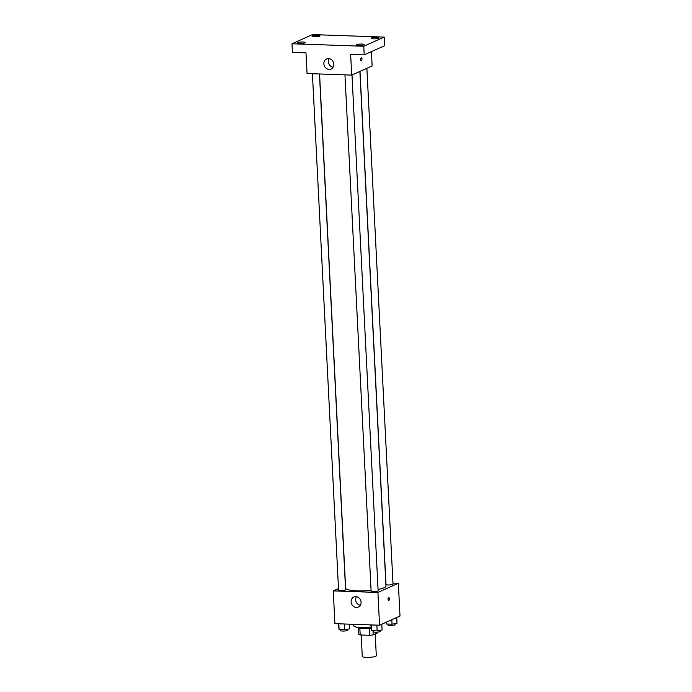 <?xml version="1.0" encoding="UTF-8"?>
<svg xmlns="http://www.w3.org/2000/svg" width="692" height="692" viewBox="0 0 692 692"><rect width="100%" height="100%" fill="white"/><g stroke="black" fill="none" stroke-linecap="round" stroke-linejoin="round"><path stroke-width="1.04" d="M361.189 634.996L362.271 656.431A7.024 1.28 -2.9 0 0 367.824 657.4A7.024 1.28 -2.9 0 0 375.67 656.293A7.024 1.28 -2.9 0 0 376.301 655.722L375.202 633.958M369.199 628.431L369.545 635.291L360.186 634.962A9.437 1.721 -2.9 0 1 358.837 634.365L358.499 627.679M377.434 632.116L377.469 632.946L373.187 634.867A9.437 1.721 -2.9 0 1 369.545 635.291M372.979 630.732L373.187 634.867M370.99 628.267A9.662 1.765 177.1 0 1 358.197 627.385M359.84 628.146L360.186 634.962M353.612 624.314L353.681 625.741A14.048 2.56 -2.9 0 0 370.947 627.367M392.961 583.096L398.341 583.287L400.002 616.053L379.562 625.213L334.911 623.665L333.25 590.899L338.5 588.546M378.057 589.42A20.198 3.685 -2.9 0 0 384.138 587.733A20.198 3.685 -2.9 0 0 385.963 586.072L359.892 71.423M319.583 73.983L345.628 588.113A20.198 3.685 -2.9 0 0 371.068 590.397M398.341 583.287L377.901 592.456L333.25 590.899M312.421 73.741L338.57 590.042A3.512 0.64 -2.9 0 0 341.346 590.527A3.512 0.64 -2.9 0 0 345.273 589.982A3.512 0.64 -2.9 0 0 345.585 589.688L319.462 73.983M360.004 71.38L385.998 584.498A3.512 0.64 -2.9 0 0 388.774 584.982A3.512 0.64 -2.9 0 0 392.701 584.429A3.512 0.64 -2.9 0 0 393.013 584.143L366.881 68.292M351.994 74.97L378.126 590.821A3.512 0.64 177.1 0 1 374.649 591.634A3.512 0.64 177.1 0 1 371.111 591.176L344.953 74.866M377.901 592.456L379.562 625.213M361.086 602.196A5.484 4.887 65.8 0 1 358.344 607.031A5.484 4.887 65.8 0 1 351.64 604.021A5.484 4.887 65.8 0 1 353.854 597.014A5.484 4.887 65.8 0 1 361.086 602.196M388.619 597.568A1.54 0.64 -88 0 1 388.748 597.542A1.54 0.64 -88 0 1 389.328 599.099A1.54 0.64 -88 0 1 388.636 600.613A1.54 0.64 -88 0 1 388.048 599.211A1.54 0.64 -88 0 1 388.619 597.568M388.74 597.542A1.54 0.64 -88 0 1 389.328 599.099A1.54 0.64 -88 0 1 388.636 600.613M360.307 605.301A5.484 4.887 65.8 0 1 356.449 596.694M371.414 51.649L372.132 65.939L351.692 75.099L307.04 73.551L305.994 52.86L292.431 52.384L291.998 43.769L312.438 34.6L384.207 37.091L384.64 45.715L364.2 54.876L350.645 54.408L351.692 75.099M384.207 37.091L363.767 46.26L364.2 54.876M363.767 46.26L291.998 43.769M333.829 64.157A5.484 4.887 65.8 0 1 331.087 68.992A5.484 4.887 65.8 0 1 324.384 65.982A5.484 4.887 65.8 0 1 326.598 58.976A5.484 4.887 65.8 0 1 333.829 64.157M361.267 57.799A1.54 0.64 -88 0 1 361.397 57.773A1.54 0.64 -88 0 1 361.985 59.33A1.54 0.64 -88 0 1 361.293 60.844A1.54 0.64 -88 0 1 360.705 59.443A1.54 0.64 -88 0 1 361.267 57.799M361.397 57.773A1.54 0.64 -88 0 1 361.985 59.33A1.54 0.64 -88 0 1 361.293 60.844M333.051 67.262A5.484 4.887 65.8 0 1 329.193 58.656M302.793 42.004A3.953 0.718 177.1 0 1 305.103 42.541A3.953 0.718 177.1 0 1 299.506 43.484A3.953 0.718 177.1 0 1 297.205 42.947A3.953 0.718 177.1 0 1 302.793 42.004M361.804 44.054A3.953 0.718 177.1 0 1 364.113 44.591A3.953 0.718 177.1 0 1 358.517 45.525A3.953 0.718 177.1 0 1 356.207 44.989A3.953 0.718 177.1 0 1 361.804 44.054M376.699 37.377A3.953 0.718 177.1 0 1 379 37.913A3.953 0.718 177.1 0 1 373.412 38.847A3.953 0.718 177.1 0 1 371.102 38.311A3.953 0.718 177.1 0 1 376.699 37.377M317.689 35.327A3.953 0.718 177.1 0 1 319.989 35.863A3.953 0.718 177.1 0 1 314.402 36.806A3.953 0.718 177.1 0 1 312.092 36.269A3.953 0.718 177.1 0 1 317.689 35.327M381.811 624.21L382.105 629.988L377.157 630.879L371.63 630.689L370.817 624.911M376.863 625.127L377.157 630.879M371.336 624.928L371.63 630.689M373.109 630.732L373.161 631.701A3.512 0.64 -2.9 0 0 375.938 632.185A3.512 0.64 -2.9 0 0 379.856 631.632A3.512 0.64 -2.9 0 0 380.176 631.346L380.124 630.343M349.33 624.167L349.572 628.864L344.616 629.746L339.097 629.556L338.284 623.786M344.331 623.994L344.616 629.746M338.803 623.803L339.097 629.556M340.576 629.608L340.628 630.568A3.512 0.64 -2.9 0 0 343.405 631.061A3.512 0.64 -2.9 0 0 347.323 630.507A3.512 0.64 -2.9 0 0 347.643 630.213L347.592 629.218M396.706 617.532L397 623.31L392.044 624.201L386.525 624.011L385.92 622.367M391.819 619.721L392.044 624.201M386.43 622.143L386.525 624.011M388.004 624.063L388.056 625.023A3.512 0.64 -2.9 0 0 390.833 625.507A3.512 0.64 -2.9 0 0 394.751 624.954A3.512 0.64 -2.9 0 0 395.071 624.668L395.02 623.665"/></g></svg>
